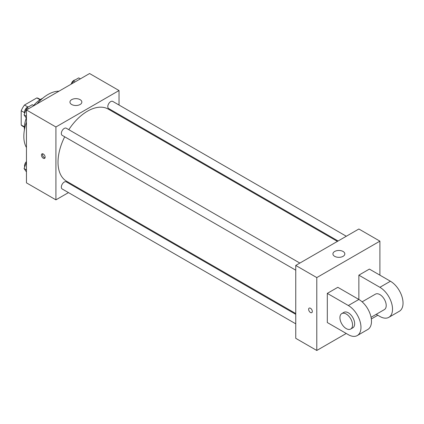 <?xml version="1.0" encoding="UTF-8"?>
<svg xmlns="http://www.w3.org/2000/svg" width="424" height="424" viewBox="0 0 424 424"><rect width="100%" height="100%" fill="white"/><g stroke="black" fill="none" stroke-linecap="round" stroke-linejoin="round"><path stroke-width="0.64" d="M27.852 106.97L24.497 105.03L36.84 97.907A15.985 9.227 120 0 1 38.658 98.559L40.36 99.539M24.396 126.84L21.2 124.995A15.985 9.227 120 0 0 22.673 126.241L24.375 127.227M21.2 124.995L21.2 110.738A15.985 9.227 120 0 1 24.497 105.03M24.555 112.678L21.2 110.738M40.036 99.751L36.84 97.907M24.422 129.898A23.802 13.743 -60 0 1 26.283 118.052M33.618 105.481A23.802 13.743 -60 0 1 42.697 98.246M26.458 147.536A34.217 19.753 -60 0 1 26.458 122.202M37.052 103.853A34.217 19.753 -60 0 1 58.994 91.187M68.471 192.607L55.915 199.852L26.458 182.85L26.458 109.97L89.575 73.532L119.027 90.535L119.027 105.035M77.375 187.466L76.68 187.864M64.692 136.788A41.653 24.046 120 0 0 58.019 162.201A41.653 24.046 120 0 0 66.642 181.271L295.751 313.543M337.403 241.394L108.295 109.122A41.653 24.046 120 0 0 68.799 129.675M119.027 114.517L119.027 115.317M55.915 199.852L55.915 126.977L119.027 90.535M346.307 236.253L112.747 101.41A4.107 2.369 120 0 0 109.583 102.513A4.107 2.369 120 0 0 107.791 106.641A4.107 2.369 120 0 0 108.645 108.523L338.092 240.996M295.751 314.343L66.298 181.869A4.107 2.369 120 0 0 63.134 182.967A4.107 2.369 120 0 0 61.342 187.101A4.107 2.369 120 0 0 62.19 188.982L295.751 323.825M295.751 270.183L62.19 135.341A4.107 2.369 -60 0 1 62.19 130.603A4.107 2.369 -60 0 1 66.298 128.228L299.853 263.071M55.915 126.977L26.458 109.97M71.693 104.505A5.952 3.434 180 0 1 69.949 102.078A5.952 3.434 180 0 1 75.901 98.638A5.952 3.434 180 0 1 81.848 102.078A5.952 3.434 180 0 1 78.175 105.247A5.952 3.434 180 0 1 71.693 104.505M45.13 157.187A2.602 1.505 60 0 1 44.594 158.38A2.602 1.505 60 0 1 41.987 156.88A2.602 1.505 60 0 1 41.987 153.875A2.602 1.505 60 0 1 43.995 154.569A2.602 1.505 60 0 1 45.13 157.187M45.008 157.882A2.602 1.505 60 0 1 43.047 156.265A2.602 1.505 60 0 1 42.633 153.764M346.238 333.465L316.786 350.468L295.751 338.32L295.751 265.445L358.863 229.002L379.899 241.15L379.899 275.16M26.458 118.307L24.067 114.899L26.797 107.855L32.266 104.702L33.925 105.661M26.458 116.282L24.067 114.899M28.461 108.814L26.797 107.855M28.657 106.784A4.107 2.369 120 0 0 24.523 112.206A4.107 2.369 120 0 0 24.703 113.261M72.292 83.512L73.251 81.037L78.716 77.883L80.38 78.843M74.91 81.996L73.251 81.037M75.112 79.966A4.107 2.369 120 0 0 71.142 84.175M26.458 171.943L24.067 168.54L26.458 162.366M26.458 169.923L24.067 168.54M26.458 161.565A4.107 2.369 120 0 0 24.523 165.842A4.107 2.369 120 0 0 24.703 166.897M310.474 312.509A2.602 1.505 -120 0 0 311.778 312.636A2.602 1.505 60 0 1 310.474 312.509A2.602 1.505 60 0 1 308.773 310.214A2.602 1.505 60 0 1 309.175 308.131A2.602 1.505 -120 0 0 308.778 310.214A2.602 1.505 -120 0 0 310.474 312.509M309.175 308.131A2.602 1.505 60 0 1 311.778 309.631A2.602 1.505 60 0 1 311.778 312.642M316.786 350.468L316.786 277.588L295.751 265.445L358.863 229.002M295.751 338.32L295.751 265.445M343.085 251.474A5.952 3.434 180 0 1 344.829 253.902A5.952 3.434 180 0 1 338.877 257.341A5.952 3.434 180 0 1 332.925 253.902A5.952 3.434 180 0 1 336.598 250.732A5.952 3.434 180 0 1 343.085 251.474M316.786 277.588L379.899 241.15M377.795 315.244L371.334 318.975M327.307 322.531L327.307 293.382L348.343 305.524A17.85 10.309 60 0 1 360.008 321.26A17.85 10.309 60 0 1 357.268 335.564A17.85 10.309 60 0 1 348.343 334.679L327.307 322.531M357.268 335.564L367.788 329.49A17.85 10.309 -120 0 0 370.523 315.186A17.85 10.309 -120 0 0 358.863 299.455L337.822 287.308L327.307 293.382M348.343 305.524L358.863 299.455L358.863 275.16L369.384 269.086L390.419 281.234A17.85 10.309 60 0 1 402.079 296.964A17.85 10.309 60 0 1 399.344 311.269L388.824 317.343A17.85 10.309 60 0 1 379.899 316.458L376.205 314.322M362.128 301.835L375.436 294.15A8.925 5.152 60 0 1 382.316 296.546A8.925 5.152 60 0 1 386.211 305.524A8.925 5.152 60 0 1 384.361 309.61L371.053 317.295M390.419 281.234L379.899 287.308L358.863 275.16M379.899 287.308A17.85 10.309 60 0 1 391.564 303.038A17.85 10.309 60 0 1 388.824 317.343M341.776 313.585L343.88 312.371A8.925 5.152 60 0 1 350.759 314.762A8.925 5.152 60 0 1 354.655 323.745A8.925 5.152 60 0 1 352.805 327.832L350.701 329.045A8.925 5.152 60 0 1 341.776 323.894A8.925 5.152 60 0 1 341.776 313.585A8.925 5.152 60 0 1 348.655 315.975A8.925 5.152 60 0 1 352.551 324.959A8.925 5.152 60 0 1 350.701 329.045"/></g></svg>
